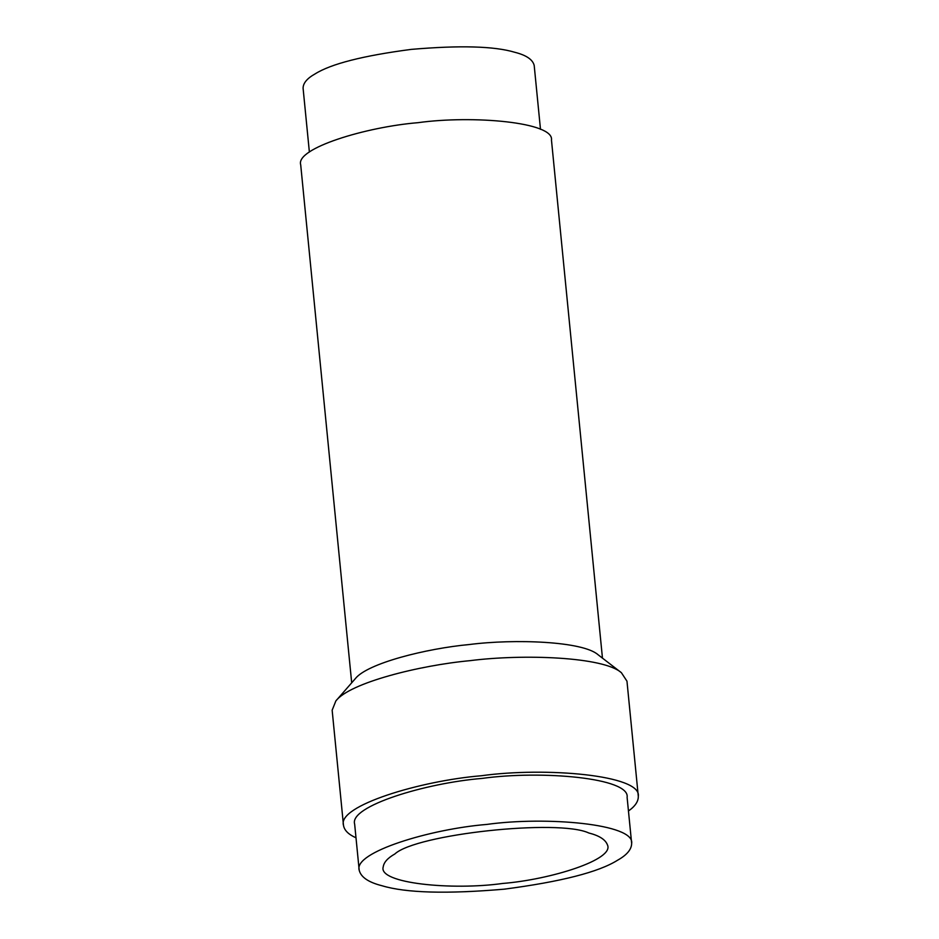 <?xml version="1.0" encoding="UTF-8"?>
<svg xmlns="http://www.w3.org/2000/svg" width="939" height="939" viewBox="0 0 939 939"><rect width="100%" height="100%" fill="white"/><g stroke="black" fill="none" stroke-linecap="round" stroke-linejoin="round"><path stroke-width="1.41" d="M355.235 678.756C367.114 663.298 426.482 648.485 469.394 644.518C514.502 638.755 582.896 641.184 598.108 654.776M602.462 658.133L551.475 140.134C554.468 122.105 472.563 115.098 418.019 122.68C366.057 126.929 295.362 148.28 300.703 164.795L351.691 682.817M355.998 837.799C348.439 834.454 344.261 830.276 343.474 825.264L332.148 710.201L335.869 700.917C349.824 682.735 419.627 665.317 470.075 660.657C523.117 653.884 603.531 656.737 621.407 672.723L626.97 681.186L638.297 796.26C638.461 801.378 635.175 806.284 628.461 810.979M540.488 129.336L534.197 65.472C532.789 59.603 526.333 55.201 514.818 52.291C494.477 46.175 459.946 45.201 411.212 49.391C363.053 55.706 330.998 63.887 315.034 73.935C307.112 78.371 303.133 83.125 303.086 88.207L309.377 152.083M343.474 825.264C337.207 805.838 420.308 780.743 481.402 775.743C545.524 766.834 641.818 775.074 638.297 796.272M631.654 843.41C631.595 849.408 626.9 855.006 617.569 860.23C598.742 872.085 560.947 881.733 504.184 889.174C446.729 894.104 406.012 892.966 382.032 885.747C368.464 882.331 360.858 877.143 359.191 870.195C353.393 852.248 430.191 829.055 486.66 824.442C545.911 816.202 634.905 823.82 631.654 843.41L627.111 797.364C630.374 777.785 541.38 770.168 482.13 778.408C425.66 783.02 348.862 806.214 354.66 824.16M394.838 853.985C387.737 857.988 383.863 862.284 383.218 866.885C377.818 883.482 452.504 890.512 502.635 883.458C550.418 879.632 614.822 859.584 607.427 844.842C605.444 839.583 599.235 835.628 588.776 832.975C558.459 818.761 415.965 834.196 394.838 853.985M335.927 700.858L355.282 678.709M621.442 672.747L598.143 654.8M359.191 870.218L354.66 824.184"/></g></svg>
